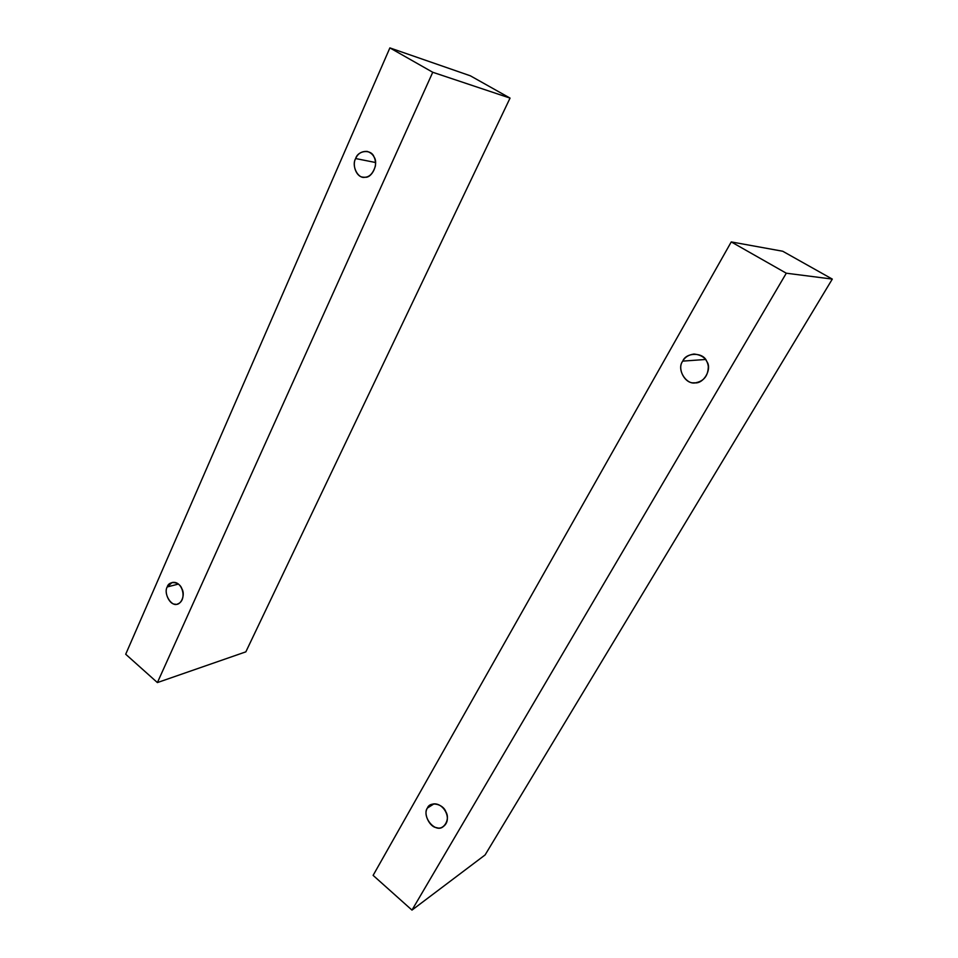 <?xml version="1.0" encoding="UTF-8"?>
<svg xmlns="http://www.w3.org/2000/svg" width="958" height="958" viewBox="0 0 958 958"><rect width="100%" height="100%" fill="white"/><g stroke="black" fill="none" stroke-linecap="round" stroke-linejoin="round"><path stroke-width="1.44" d="M178.296 584.105L167.231 586.943C163.088 593.744 171.793 607.372 177.577 603.995C187.588 600.666 182.703 580.093 172.021 582.548L167.231 586.943L178.296 584.105M375.548 162.513L355.658 158.549C352.017 164.501 356.089 176.835 362.902 177.134C368.626 178.008 372.794 174.296 375.392 166.009C376.063 158.357 373.357 153.496 367.273 151.436C361.693 151.136 357.825 153.519 355.658 158.549L375.548 162.513M470.378 75.814L389.882 47.9L432.753 72.269L510.051 98.099L470.378 75.814L510.051 98.099L245.847 651.847L157.399 682.575L125.702 654.242L389.882 47.9L470.378 75.814M245.847 651.847L510.051 98.099L432.753 72.269L157.399 682.575L245.847 651.847M157.399 682.575L432.753 72.269L389.882 47.9L125.702 654.242L157.399 682.575M355.658 158.549C358.005 150.119 371.417 148.921 374.063 157.004C378.781 163.459 372.171 178.2 365.058 177.242C357.993 179.218 351.191 165.674 355.658 158.549M167.231 586.943C168.967 580.297 179.649 581.566 181.888 588.763C185.744 594.954 180.727 606.163 175.039 604.163C169.434 604.63 163.782 592.152 167.231 586.943M705.519 359.478L682.767 361.118C676.097 369.465 686.718 385.751 696.059 382.685C704.034 381.009 708.13 375.62 708.321 366.519C707.327 359.082 702.525 354.915 693.939 354.041C688.551 354.855 684.826 357.214 682.767 361.118L705.519 359.478M434.022 803.834L427.436 808.025C421.424 816.803 435.555 833.771 443.362 826.503C453.972 818.695 441.387 798.828 430.226 805.067L427.436 808.025L434.022 803.834M782.71 251.236L731.253 241.919L786.29 273.21L832.298 279.089L782.71 251.236L832.298 279.089L485.095 854.943L411.976 910.1L373.117 875.373L731.253 241.919L782.71 251.236M485.095 854.943L832.298 279.089L786.29 273.21L411.976 910.1L485.095 854.943M411.976 910.1L786.29 273.21L731.253 241.919L373.117 875.373L411.976 910.1M427.436 808.025C429.855 801.044 443.267 803.774 445.865 811.857C450.535 819.054 443.817 830.55 436.716 827.652C429.639 827.437 422.933 813.222 427.436 808.025M682.767 361.118C686.12 352.053 703.543 352.089 706.693 361.322C712.572 368.95 703.447 384.577 694.275 382.769C685.042 384.218 676.743 368.543 682.767 361.118"/></g></svg>
